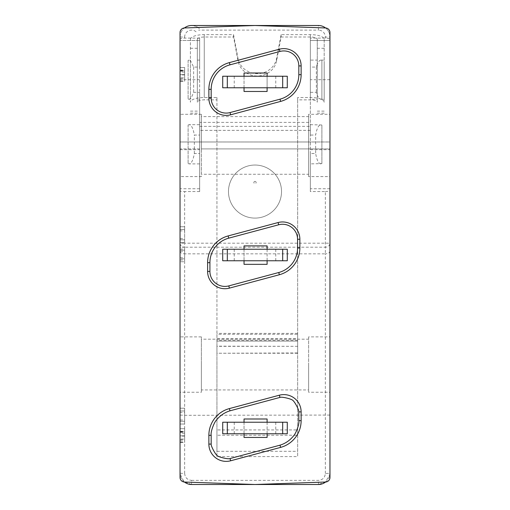 <?xml version="1.0" encoding="UTF-8"?>
<svg xmlns="http://www.w3.org/2000/svg" width="510" height="510" viewBox="0 0 510 510"><rect width="100%" height="100%" fill="white"/><g stroke="black" fill="none" stroke-linecap="round" stroke-linejoin="round"><path stroke-width="0.38" stroke-dasharray="2.55 1.91" d="M329.964 114.304L329.964 141.978L329.964 114.304L308.626 114.304L308.626 141.978L308.626 116.605L201.373 116.605L201.373 141.978L201.373 114.304L180.036 114.304L180.036 176.575L201.373 176.575L201.373 148.901L201.373 174.273L308.626 174.273L308.626 148.901L308.626 176.575L329.964 176.575L329.964 148.901L329.964 176.575M199.646 124.682L199.646 135.061L194.335 135.061C193.182 128.431 191.448 124.969 189.146 124.682L199.646 124.682L199.646 191.569L199.646 38.091L199.646 67.071L193.647 67.071L190.415 60.562L189.146 60.097L190.415 60.097L190.415 99.31L189.146 99.31L191.161 98.124L193.647 92.335L199.646 92.335L199.646 122.374L310.354 122.374L310.354 60.097L317.277 60.097L317.277 64.132L319.49 60.626L320.58 60.116L321.887 60.403L321.887 99.004L321.887 60.403M190.415 99.31L190.415 60.097M189.146 60.097L188.113 60.403L188.113 99.004L188.113 60.403M188.113 99.004L189.146 99.31M310.354 124.682L321.887 124.988L321.887 163.583L310.354 163.895L310.354 124.682L310.354 135.061L315.664 135.061C316.818 128.431 318.552 124.969 320.854 124.682M199.646 163.895L189.146 163.895C191.448 163.602 193.182 160.14 194.335 153.51L199.646 153.51M189.146 124.682L188.113 124.988L188.113 163.583L188.113 124.988M188.113 163.583L189.146 163.895M197.338 60.097L199.646 60.097L199.646 99.31L197.338 99.31L197.338 60.097L197.338 99.31M199.646 67.071L199.646 60.097M310.354 60.097L310.354 67.071L316.353 67.071L317.277 64.132L317.277 95.274L316.353 92.335L310.354 92.335M321.887 99.004L320.854 99.31L318.839 98.124L317.277 95.274L317.277 99.31L310.354 99.31M317.277 99.31L317.277 60.097M255 181.426A1.147 1.077 180 0 0 253.852 182.51A1.147 1.077 180 0 0 255 183.587A1.147 1.077 180 0 0 256.147 182.51A1.147 1.077 180 0 0 255 181.426M255 218.095A26.526 26.526 0 0 1 228.474 191.569A26.526 26.526 0 0 1 255 165.042A26.526 26.526 0 0 1 281.526 191.569A26.526 26.526 0 0 1 255 218.095A26.526 26.526 0 0 0 281.526 191.569A26.526 26.526 0 0 0 255 165.042A26.526 26.526 0 0 0 228.474 191.569A26.526 26.526 0 0 0 255 218.095A26.526 26.526 0 0 1 228.474 191.569A26.526 26.526 0 0 1 255 165.042A26.526 26.526 0 0 1 281.526 191.569A26.526 26.526 0 0 1 255 218.095A26.526 26.526 0 0 0 281.526 191.569A26.526 26.526 0 0 0 255 165.042A26.526 26.526 0 0 0 228.474 191.569A26.526 26.526 0 0 0 255 218.095M199.646 99.31L199.646 92.335M199.391 28.56L197.689 27.259L194.233 25.812L191.569 25.5A11.532 11.532 0 0 1 199.812 28.968M199.646 38.091L184.652 38.091C181.853 38.167 180.317 38.613 180.036 39.41L180.036 37.032A11.532 11.532 0 0 1 184.448 27.967A11.532 11.532 0 0 0 180.036 37.032L180.036 32.57A4.615 4.615 0 0 1 184.467 27.961L255 25.5M180.036 39.41L180.036 477.43A4.615 4.615 0 0 0 184.467 482.039L184.492 482.039M180.036 336.88L180.036 392.241L180.036 336.88L201.373 336.88L201.373 364.561L201.373 339.188L308.626 339.188L308.626 364.561L308.626 336.88L329.964 336.88L329.964 364.561L329.964 336.88M201.373 114.304L201.373 141.978L180.036 141.978L180.036 114.304M308.626 116.605L308.626 141.978L201.373 141.978L201.373 148.901L201.373 141.978L180.036 141.978L180.036 148.901L201.373 148.901L201.373 176.575M180.036 176.575L180.036 148.901L308.626 148.901L308.626 174.273M180.036 230.896L180.036 242.556L180.036 226.746L180.036 230.896L184.652 230.896L184.652 226.746L180.036 226.746L184.652 226.746L184.652 242.556L184.652 230.896M180.036 412.367L180.036 424.027L180.036 408.21L180.036 412.367L184.652 412.367L184.652 408.21L180.036 408.21L184.652 408.21L184.652 424.027L184.652 412.367M180.036 247.222L180.036 261.757L180.036 247.222L184.652 247.222L184.652 261.757L180.036 261.757L184.652 261.757L184.652 247.222L180.036 247.222M180.036 435.846L180.036 428.693L180.036 442.138L180.036 435.846L184.652 435.846L184.652 439.104L180.036 439.104M180.036 74.664L180.036 67.511L180.036 80.956L180.036 74.664L184.652 74.664L184.652 77.922L180.036 77.922M191.569 25.5L318.431 25.5L318.431 30.116L198.524 30.116M325.507 27.961L325.533 27.961A4.615 4.615 0 0 1 329.964 32.57L329.964 37.032A11.532 11.532 0 0 0 325.539 27.954A11.532 11.532 0 0 1 329.964 37.032L329.964 39.41C329.683 38.613 328.147 38.167 325.348 38.091L310.354 38.091L310.354 40.494L329.964 40.494L329.964 39.41M191.569 484.5L183.772 481.402L180.075 473.905L180.036 472.968A4.615 0.484 180 0 0 184.652 473.452C185.073 477.66 187.374 479.967 191.569 480.369L191.569 484.5L318.431 484.5L325.348 481.995L329.836 474.695L329.964 472.968L329.964 477.43A4.615 4.615 0 0 1 325.533 482.039L255 484.5M325.539 482.046A11.532 11.532 0 0 0 329.964 472.968L329.964 243.194A4.615 3.997 0 0 1 325.348 247.191L325.348 191.569L310.354 191.569L310.354 153.51L315.664 153.51L315.664 135.061M325.348 191.569L329.964 191.167L329.964 243.194L184.652 243.194L184.652 247.191A4.615 3.997 0 0 1 180.036 243.194L184.652 243.194L184.652 191.569L180.036 191.167M329.964 191.167L329.964 40.494L310.354 40.494L310.354 191.569M201.373 174.273L201.373 141.978L329.964 141.978L329.964 148.901L308.626 148.901L308.626 141.978L308.626 148.901L329.964 148.901L329.964 141.978L308.626 141.978L308.626 148.901L201.373 148.901L201.373 116.605M329.964 392.241L329.964 364.561L329.964 392.241L308.626 392.241L308.626 339.188M310.354 67.071L310.354 38.091M316.353 67.071L316.353 92.335M193.647 67.071L193.647 92.335M199.646 122.374L199.646 135.061M199.646 40.494L180.036 40.494L199.646 40.494M199.646 191.569L184.652 191.569M194.335 153.51L194.335 135.061M199.646 126.372L310.354 126.372L310.354 135.061M180.036 415.063L184.652 415.306L184.652 253.846L325.348 253.846L325.348 247.191L184.652 247.191L184.652 253.846C181.853 253.687 180.317 252.801 180.036 251.181M180.075 473.905L180.036 472.968A11.532 11.532 0 0 0 184.461 482.046M191.569 480.369L318.431 480.369C322.626 479.967 324.927 477.66 325.348 473.452A4.615 0.484 180 0 0 329.964 472.968M184.652 473.452L184.652 415.306L329.964 415.063M325.348 473.452L325.348 253.846C328.147 253.687 329.683 252.801 329.964 251.181M310.354 126.372L310.354 122.374M310.354 153.51L310.354 163.895M320.854 163.895C318.552 163.602 316.818 160.14 315.664 153.51M321.887 163.583L321.887 124.988M301.13 420.661L301.13 411.908M230.647 460.785L280.615 447.391M208.87 435.323L208.87 444.076M279.352 395.199L229.385 408.586M287.289 433.755L287.289 422.223L222.711 422.223L222.711 433.755L287.289 433.755M255 422.223L234.243 422.223L255 422.223M255 433.755L275.757 433.755L255 433.755M267.106 433.755L267.106 422.223M244.041 433.755L244.041 422.223M244.041 437.446L244.041 418.997L267.106 418.997L267.106 437.446L244.041 437.446M301.13 74.677L301.13 65.924A17.302 17.302 37.5 0 0 300.658 61.914M230.647 114.801L280.615 101.413M208.87 89.339L208.87 98.092A17.302 17.302 -142.5 0 0 209.342 102.108M279.352 49.215L229.385 62.609M287.289 87.777L287.289 76.245L267.106 76.245L267.106 87.777L287.289 87.777M267.106 76.245L222.711 76.245L222.711 87.777L267.106 87.777M255 76.245L234.243 76.245L255 76.245M255 87.777L275.757 87.777L255 87.777M244.041 76.245L244.041 87.777M267.106 73.013L267.106 91.468L244.041 91.468L244.041 73.013L267.106 73.013M299.867 248.007L299.867 239.254A17.302 17.302 0 0 0 278.09 222.545L228.123 235.932A27.68 27.68 0 0 0 207.608 262.669L207.608 271.422A17.302 17.302 0 0 0 229.385 288.131L279.352 274.743A27.68 27.68 0 0 0 299.867 248.007A27.68 27.68 0 0 1 279.352 274.743M287.289 260.769L287.289 249.231L222.711 249.231L222.711 260.769L287.289 260.769M255 249.231L234.243 249.231L255 249.231M255 260.769L275.757 260.769L255 260.769M267.106 260.769L267.106 249.231M244.041 260.769L244.041 249.231M244.041 264.333L244.041 245.884L267.106 245.884L267.106 264.333L244.041 264.333M308.626 176.575L308.626 114.304M308.626 336.88L308.626 392.241M308.626 389.933L308.626 364.561L308.626 389.933L201.373 389.933L201.373 336.88M201.373 392.241L201.373 364.561L201.373 392.241L180.036 392.241M201.373 339.188L201.373 389.933M180.036 239.808L184.652 239.808L180.036 239.808M180.036 242.556L184.652 242.556L180.036 242.556M180.036 238.533L184.652 238.533M180.036 229.494L184.652 229.494L180.036 229.494M180.036 421.273L184.652 421.273L180.036 421.273M180.036 424.027L184.652 424.027L180.036 424.027M180.036 419.998L184.652 419.998M180.036 410.964L184.652 410.964L180.036 410.964M184.652 258.825L184.652 250.161L184.652 258.825L180.036 258.825L180.036 250.161L180.036 258.825L184.652 258.825M184.652 250.161L180.036 250.161L184.652 250.161M180.036 432.365L184.652 432.365L184.652 435.846M180.036 431.887L184.652 431.887L184.652 432.365M180.036 439.454L184.652 439.454L184.652 431.696L180.036 431.696L184.652 431.887M184.652 439.454L184.652 442.489L180.036 442.489M180.036 442.138L184.652 442.138L184.652 428.693L184.652 442.489M184.652 428.693L180.036 428.693L184.652 428.693M184.652 442.138L184.652 439.104M180.036 71.183L184.652 71.183L184.652 74.664M180.036 70.705L184.652 70.705L184.652 71.183M180.036 78.272L184.652 78.272L184.652 70.507L180.036 70.507L184.652 70.705M184.652 78.272L184.652 81.307L180.036 81.307M180.036 80.956L184.652 80.956L184.652 67.511L184.652 81.307M184.652 67.511L180.036 67.511L184.652 67.511M184.652 80.956L184.652 77.922M190.415 39.372A13.84 4.73 180 0 1 204.255 34.635L233.535 34.635L237.998 58.427A19.603 18.424 180 0 0 257.308 73.65A19.603 18.424 180 0 0 276.611 58.427L281.08 34.635L310.354 34.635A13.84 4.73 180 0 1 324.194 39.372L324.194 102.23A13.84 4.73 0 0 0 310.354 97.493L297.668 97.493L297.668 346.328L216.941 346.328L216.941 97.493L204.255 97.493A13.84 4.73 0 0 0 190.415 102.23L190.415 39.372L190.415 102.23M216.941 346.328L216.941 353.245L297.668 352.965L297.668 341.088L297.668 353.245L297.668 334.273L297.668 451.312L216.941 451.312L216.941 456.609L297.668 456.609L297.668 451.312M297.668 346.328L216.941 346.15L216.941 99.858L204.255 99.858A6.917 2.365 0 0 0 197.338 102.23L197.338 39.372A6.917 2.365 180 0 1 204.255 37.007L233.535 37.007L237.998 60.792A19.603 18.424 180 0 0 257.308 76.015A19.603 18.424 180 0 0 276.611 60.792L281.08 37.007L310.354 37.007A6.917 2.365 180 0 1 317.277 39.372L317.277 102.23A6.917 2.365 0 0 0 310.354 99.858L297.668 99.858L297.668 341.107L297.668 338.736L216.941 338.736L216.941 451.312M216.941 97.493L216.941 99.858M197.338 39.372L197.338 102.23M216.941 456.609L216.941 435.234L297.668 435.234L297.668 333.393L297.668 334.273L216.941 334.273L216.941 435.234L216.941 429.93L297.668 429.93L297.668 456.609M297.668 97.493L297.668 99.858M317.277 39.372L317.277 102.23M324.194 39.372L324.194 102.23M324.194 61.283L324.194 99.31L324.194 61.283M281.08 34.635L281.08 37.007M233.535 34.635L233.535 37.007M180.036 37.032L184.652 37.032A6.917 6.917 0 0 1 196.516 32.194M325.552 27.967A11.532 11.532 0 0 1 329.964 37.032L325.348 37.032A6.917 6.917 0 0 0 318.431 30.116M325.348 38.091L325.348 37.032M184.652 37.032L184.652 38.091M199.646 79.707L180.036 79.707M180.036 149.685L199.646 149.685M199.646 188.751L180.036 188.751M310.354 130.362L199.646 130.362M318.431 484.5L318.431 480.369M329.964 188.751L310.354 188.751M310.354 149.685L329.964 149.685M329.964 79.707L310.354 79.707M299.867 239.254A17.302 17.302 0 0 0 278.09 222.545M228.123 235.932A27.68 27.68 0 0 0 207.608 262.669M207.608 271.422A17.302 17.302 0 0 0 229.385 288.131M180.036 259.985L184.652 259.985M180.036 249.058L184.652 249.058M180.036 257.716L184.652 257.716M180.036 251.245L184.652 251.245M184.652 433.226L180.036 433.226M184.652 435.814L180.036 435.814M184.652 435.973L180.036 435.973M180.036 431.275L184.652 431.275M184.652 436.101L180.036 436.101M180.036 440.831L184.652 440.831M184.652 72.044L180.036 72.044M184.652 74.626L180.036 74.626M184.652 74.791L180.036 74.791M180.036 70.093L184.652 70.093M184.652 74.919L180.036 74.919M180.036 79.649L184.652 79.649M204.255 34.635L204.255 97.493M310.354 34.635L310.354 97.493M190.415 111.129L197.338 111.129M190.415 48.278L197.338 48.278M204.255 37.007L204.255 99.858M310.354 37.007L310.354 99.858M216.941 341.107L297.668 341.107L216.941 341.088M324.194 111.129L317.277 111.129M324.194 48.278L317.277 48.278M276.611 58.427L276.611 60.792M237.998 58.427L237.998 60.792M275.757 433.755L275.757 422.223M234.243 433.755L234.243 422.223M275.757 87.777L275.757 76.245M234.243 87.777L234.243 76.245M275.757 260.769L275.757 249.231M234.243 260.769L234.243 249.231M297.668 353.245L216.941 353.245M297.668 340.317L216.941 340.317M297.668 333.393L216.941 333.393M324.194 113.15L317.277 113.15M320.854 99.31L324.194 99.31M320.854 60.097L324.194 60.097M190.415 113.15L197.338 113.15"/><path stroke-width="0.76" d="M184.448 27.967A11.532 11.532 0 0 1 191.569 25.5A11.532 11.532 0 0 0 184.461 27.954M180.036 32.57L180.036 477.43A4.615 4.615 0 0 0 184.492 482.039L255 484.5L325.507 482.039A4.615 4.615 0 0 0 329.964 477.43L329.964 32.57A4.615 4.615 0 0 0 325.507 27.961L255 25.5L318.431 25.5A11.532 11.532 0 0 1 325.552 27.967A11.532 11.532 0 0 0 318.431 25.5A11.532 11.532 0 0 1 325.552 27.967L255 25.5L184.492 27.961A4.615 4.615 0 0 0 180.036 32.57M191.569 25.5L255 25.5M255 484.5L184.467 482.039A11.532 11.532 0 0 0 191.569 484.5L318.431 484.5A11.532 11.532 0 0 0 325.539 482.046M226.166 115.394A17.302 17.302 0 0 1 208.87 98.092L208.87 89.339A27.68 27.68 0 0 1 229.385 62.609L279.352 49.215A17.302 17.302 0 0 1 301.13 65.924L301.13 74.677A27.68 27.68 0 0 1 280.615 101.413L230.647 114.801A17.302 17.302 0 0 1 226.166 115.394M301.13 420.661A27.68 27.68 0 0 1 280.615 447.391L230.647 460.785A17.302 17.302 0 0 1 208.87 444.076L208.87 435.323A27.68 27.68 0 0 1 229.385 408.586L279.352 395.199A17.302 17.302 0 0 1 301.13 411.908A17.302 17.302 37.5 0 0 279.352 395.199L279.952 397.424C281.348 396.525 290.974 398.718 292.714 400.286C294.755 401.689 299.268 410.244 298.822 411.908L301.13 411.908L301.13 420.661L298.822 420.661C299.65 423.874 295.838 433.717 293.511 435.967C289.852 440.449 285.358 443.515 280.022 445.166L280.615 447.391A27.68 27.68 127.5 0 0 301.13 420.661M279.352 274.743L229.385 288.131A17.302 17.302 0 0 1 207.608 271.422L207.608 262.669A27.68 27.68 0 0 1 228.123 235.932L278.09 222.545A17.302 17.302 0 0 1 299.867 239.254L299.867 248.007A27.68 27.68 0 0 1 279.352 274.743L278.76 272.512A25.372 25.372 0 0 0 297.559 248.007L299.867 248.007M230.048 458.554C228.652 459.453 219.026 457.266 217.285 455.691C215.245 454.289 210.732 445.734 211.178 444.076L208.87 444.076A17.302 17.302 -142.5 0 0 230.647 460.785L230.048 458.554L280.022 445.166M211.178 435.323C210.349 432.11 214.162 422.267 216.489 420.017C220.148 415.529 224.642 412.462 229.978 410.818L229.385 408.586A27.68 27.68 -52.5 0 0 208.87 435.323L211.178 435.323L211.178 444.076M267.106 433.755L267.106 437.446L244.041 437.446L244.041 433.755M244.041 422.223L244.041 418.997L267.106 418.997L267.106 422.223M227.32 422.223L222.711 422.223L222.711 433.755L227.32 433.755L227.32 422.223L287.289 422.223L287.289 433.755L227.32 433.755M282.68 433.755L282.68 422.223M209.342 102.108A17.302 17.302 -142.5 0 0 230.647 114.801L230.048 112.576L280.022 99.182A25.372 25.372 127.5 0 0 298.822 74.677L298.822 65.924A14.994 14.994 37.5 0 0 279.952 51.446L229.978 64.834A25.372 25.372 -52.5 0 0 211.178 89.339L211.178 98.092A14.994 14.994 -142.5 0 0 230.048 112.576M300.658 61.914A17.302 17.302 37.5 0 0 279.352 49.215L279.952 51.446M267.106 87.777L267.106 91.468L244.041 91.468L244.041 87.777M244.041 76.245L244.041 73.013L267.106 73.013L267.106 76.245M227.32 76.245L222.711 76.245L222.711 87.777L227.32 87.777L227.32 76.245L287.289 76.245L287.289 87.777L227.32 87.777M282.68 87.777L282.68 76.245M267.106 260.769L267.106 264.333L244.041 264.333L244.041 260.769M244.041 249.231L244.041 245.884L267.106 245.884L267.106 249.231M227.32 249.231L222.711 249.231L222.711 260.769L227.32 260.769L227.32 249.231L287.289 249.231L287.289 260.769L227.32 260.769M282.68 260.769L282.68 249.231M298.822 411.908L298.822 420.661M279.952 397.424L229.978 410.818M280.022 99.182L280.615 101.413A27.68 27.68 127.5 0 0 301.13 74.677L298.822 74.677M229.978 64.834L229.385 62.609A27.68 27.68 -52.5 0 0 208.87 89.339L211.178 89.339M298.822 65.924L301.13 65.924M211.178 98.092L208.87 98.092M229.385 288.131L228.786 285.9L278.76 272.512M297.559 248.007L297.559 239.254L299.867 239.254M297.559 239.254A14.994 14.994 0 0 0 278.69 224.776L228.722 238.164A25.372 25.372 0 0 0 209.916 262.669L209.916 271.422A14.994 14.994 0 0 0 228.786 285.9M278.09 222.545L278.69 224.776M228.722 238.164L228.123 235.932M207.608 262.669L209.916 262.669M209.916 271.422L207.608 271.422M329.964 472.968L329.83 474.695"/></g></svg>
